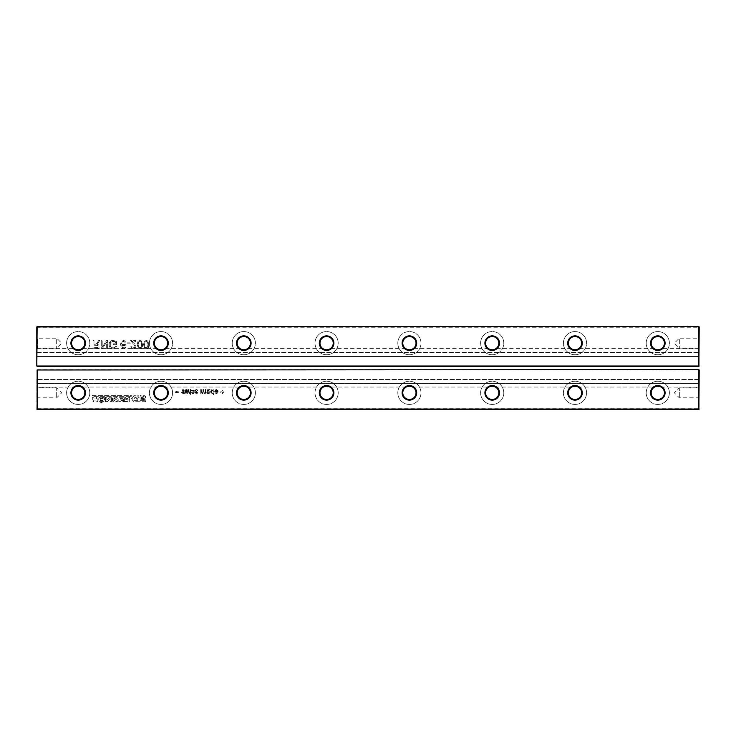 <?xml version="1.0" encoding="UTF-8"?>
<svg xmlns="http://www.w3.org/2000/svg" width="736" height="736" viewBox="0 0 736 736"><rect width="100%" height="100%" fill="white"/><g stroke="black" fill="none" stroke-linecap="round" stroke-linejoin="round"><path stroke-width="0.55" stroke-dasharray="3.68 2.76" d="M37.131 409.4L698.869 409.4L698.869 408.738L37.131 408.738L37.131 409.4L37.131 369.987L698.869 369.987L698.869 409.4M192.335 392.84L192.234 392.306L194.258 391.331L193.715 389.684L191.884 389.832L191.415 390.724L193.605 390.301L193.614 391.018L191.562 392.444L192.344 393.502L193.596 393.447L194.258 392.527L192.16 392.518L194.258 391.331L194.23 390.144L191.884 389.832L191.415 390.724L192.97 390.126L193.816 390.696L191.691 391.92L191.967 393.3L193.596 393.447L194.258 392.527L192.335 392.84M197.193 393.447L197.864 392.527L195.758 392.518L197.864 391.331L197.837 390.144L195.482 389.832L195.012 390.724L196.567 390.126L197.414 390.696L195.298 391.92L195.27 392.932L196.466 393.576L197.864 392.527L196.512 392.978L195.831 392.306L197.864 391.331L197.837 390.144L196.558 389.528L195.012 390.724L197.202 390.301L197.211 391.018L195.16 392.444L195.942 393.502L197.193 393.447M205.215 389.528L205.151 392.582L204.516 392.978L203.559 391.819L203.559 389.528L202.961 389.528L202.961 392.086L202.28 392.978L201.416 392.398L201.314 389.528L200.716 389.528L200.716 393.429L201.314 392.914L202.428 393.576L203.467 392.868L204.645 393.576L205.51 393.254L205.813 389.528L205.215 389.528L205.151 392.582L204.516 392.978L203.559 391.819L203.559 389.528L202.961 389.528L202.961 392.086L202.28 392.978L201.416 392.398L201.314 389.528L200.716 389.528L200.716 393.429L201.314 392.914L202.428 393.576L203.467 392.868L204.645 393.576L205.51 393.254L205.813 389.528L205.215 389.528M218.114 391.506L215.262 391.331L216.458 390.126L218.095 390.724L216.448 389.528L215.142 390.052L214.664 391.524L215.151 393.033L216.412 393.576L217.635 393.033L218.114 391.331L215.262 391.331L215.63 390.439L218.095 390.724L216.448 389.528L215.142 390.052L214.664 391.524L215.151 393.033L216.412 393.576L217.635 393.033L218.114 391.506M207.313 392.233L206.715 392.38L207.552 393.438L209.631 393.162L210.018 389.528L206.899 389.841L206.568 390.641L207.028 391.534L209.263 392.076L208.325 392.978L206.715 392.38L206.991 393.052L208.408 393.576L209.631 393.162L210.018 389.528L206.899 389.841L207.028 391.534L209.263 392.076L208.325 392.978L207.313 392.233M213.311 392.987L213.311 394.781L213.909 394.781L213.909 389.528L213.311 390.172L211.416 389.786L210.809 392.601L212.244 393.576L213.311 392.987L213.311 394.781L213.909 394.781L213.909 389.528L213.311 390.172L211.416 389.786L210.616 391.552L211.388 393.328L213.311 392.987M222.612 393.732L222.612 392.38L223.965 392.38L223.965 391.782L222.612 391.782L222.612 390.43L222.014 390.43L222.014 391.782L220.662 391.782L220.662 392.38L222.014 392.38L222.014 393.732L222.612 393.732L222.612 392.38L223.965 392.38L223.965 391.782L222.612 391.782L222.612 390.43L222.014 390.43L222.014 391.782L220.662 391.782L220.662 392.38L222.014 392.38L222.014 393.732L222.612 393.732M243.8 404.432A11.592 11.592 0 0 0 253.837 387.044A11.592 11.592 0 0 0 233.763 387.044A11.592 11.592 0 0 0 243.8 404.432A11.592 11.592 0 0 0 253.837 387.044A11.592 11.592 0 0 0 233.763 387.044A11.592 11.592 0 0 0 243.8 404.432M326.6 404.432A11.592 11.592 0 0 0 336.637 387.044A11.592 11.592 0 0 0 316.563 387.044A11.592 11.592 0 0 0 326.6 404.432A11.592 11.592 0 0 0 336.637 387.044A11.592 11.592 0 0 0 316.563 387.044A11.592 11.592 0 0 0 326.6 404.432M575 404.432A11.592 11.592 0 0 0 585.037 387.044A11.592 11.592 0 0 0 564.963 387.044A11.592 11.592 0 0 0 575 404.432A11.592 11.592 0 0 0 585.037 387.044A11.592 11.592 0 0 0 564.963 387.044A11.592 11.592 0 0 0 575 404.432M492.2 404.432A11.592 11.592 0 0 0 502.237 387.044A11.592 11.592 0 0 0 482.163 387.044A11.592 11.592 0 0 0 492.2 404.432A11.592 11.592 0 0 0 502.237 387.044A11.592 11.592 0 0 0 482.163 387.044A11.592 11.592 0 0 0 492.2 404.432M409.4 404.432A11.592 11.592 0 0 0 419.437 387.044A11.592 11.592 0 0 0 399.363 387.044A11.592 11.592 0 0 0 409.4 404.432A11.592 11.592 0 0 0 419.437 387.044A11.592 11.592 0 0 0 399.363 387.044A11.592 11.592 0 0 0 409.4 404.432M190.661 394.174L190.063 394.781L190.661 394.174M190.063 389.528L190.063 393.429L190.661 393.429L190.661 389.528L190.063 389.528L190.063 393.429L190.661 393.429L190.661 389.528L190.063 389.528M78.2 404.432A11.592 11.592 0 0 0 88.237 387.044A11.592 11.592 0 0 0 68.163 387.044A11.592 11.592 0 0 0 78.2 404.432A11.592 11.592 0 0 0 88.237 387.044A11.592 11.592 0 0 0 68.163 387.044A11.592 11.592 0 0 0 78.2 404.432M103.049 402.15L101.927 402.15L101.927 403.08L103.049 403.08L103.049 402.15L101.927 402.15L101.927 403.08L103.049 403.08L103.049 402.15M101.421 402.15L100.271 402.15L100.271 403.08L101.421 403.08L101.421 402.15L100.271 402.15L100.271 403.08L101.421 403.08L101.421 402.15M93.684 401.617L93.684 400.08L96.48 400.08L96.48 401.617L97.833 401.617L97.833 397.247L96.48 397.247L96.48 398.903L93.684 398.903L93.684 397.247L92.331 397.247L92.331 401.617L93.684 401.617L93.684 400.08L96.48 400.08L96.48 401.617L97.833 401.617L97.833 397.247L96.48 397.247L96.48 398.903L93.684 398.903L93.684 397.247L92.331 397.247L92.331 401.617L93.684 401.617M145.618 400.697L145.618 401.709L133.336 401.709L130.447 396.345L92.276 396.345L92.276 395.342L131.201 395.342L134.035 400.697L145.618 400.697L145.618 401.709L133.336 401.709L130.447 396.345L92.276 396.345L92.276 395.342L131.201 395.342L134.035 400.697L145.618 400.697M141.211 399.685L145.25 399.354L145.59 398.176L141.432 398.535L141.459 396.548L144.127 396.52L142.582 396.962L142.582 397.836L145.59 397.836L145.59 396.575L143.824 395.26L140.318 395.646L139.895 397.642L140.282 399.326L141.211 399.685L145.25 399.354L145.59 398.176L141.432 398.535L141.459 396.548L144.127 396.52L142.582 396.962L142.582 397.836L145.59 397.836L145.59 396.575L143.824 395.26L140.318 395.646L139.895 397.642L140.282 399.326L141.211 399.685M120.124 399.915L123.381 399.915L123.381 399.013L120.124 399.013L120.124 398.314L123.63 398.314L123.63 397.274L118.809 397.274L118.809 401.617L123.574 401.617L123.574 400.614L120.124 400.614L120.124 399.915L123.381 399.915L123.381 399.013L120.124 399.013L120.124 398.314L123.63 398.314L123.63 397.274L118.809 397.274L118.809 401.617L123.574 401.617L123.574 400.614L120.124 400.614L120.124 399.915M124.384 401.617L129.435 401.368L129.803 400.163L129.039 398.958L129.766 397.274L128.423 397.274L127.779 398.397L125.736 398.397L125.736 397.274L124.384 397.274L124.384 401.617L129.435 401.368L129.803 400.163L129.039 398.986L129.766 397.274L128.423 397.274L127.779 398.397L125.736 398.397L125.736 397.274L124.384 397.274L124.384 401.617M107.557 401.617L110.087 398.424L110.087 401.617L111.43 401.617L111.43 397.247L109.324 397.247L106.83 400.412L106.83 397.274L105.487 397.274L105.487 401.617L107.557 401.617L110.087 398.424L110.087 401.617L111.43 401.617L111.43 397.247L109.324 397.247L106.83 400.412L106.83 397.274L105.487 397.274L105.487 401.617L107.557 401.617M132.968 395.342L135.35 399.712L137.089 399.712L139.5 395.342L137.991 395.342L137.568 396.124L132.968 395.342L135.35 399.712L137.089 399.712L139.5 395.342L137.991 395.342L137.568 396.124L132.968 395.342M99.093 401.286L103.969 401.424L104.586 400.642L104.392 397.698L99.434 397.33L98.642 398.875L99.093 401.286L103.969 401.424L104.586 400.642L104.392 397.698L99.434 397.33L98.642 398.875L99.093 401.286M116.619 398.875L114.963 398.875L114.963 399.74L117.962 399.74L117.962 398.48L116.196 397.164L112.691 397.55L112.663 401.23L116.141 401.617L117.631 401.258L117.962 400.08L113.813 400.439L113.841 398.452L116.509 398.424L116.619 398.875L114.963 398.875L114.963 399.74L117.962 399.74L117.962 398.48L116.196 397.164L112.691 397.55L112.277 399.547L112.663 401.23L113.592 401.589L117.631 401.258L117.962 400.08L113.813 400.439L113.841 398.452L116.619 398.875M185.803 389.528L184.589 393.429L185.205 393.429L186.079 390.338L186.824 393.429L187.459 393.429L188.186 390.42L189.069 393.429L189.686 393.429L188.453 389.528L187.864 389.528L187.137 392.527L186.41 389.528L185.803 389.528L184.589 393.429L185.205 393.429L186.079 390.338L186.824 393.429L187.459 393.429L188.186 390.42L189.069 393.429L189.686 393.429L188.453 389.528L187.864 389.528L187.137 392.527L186.41 389.528L185.803 389.528M182.924 391.994L184.359 390.77L182.905 389.528L181.36 390.724L183.549 390.301L183.558 391.018L181.507 392.444L182.298 393.502L183.54 393.447L184.212 392.527L182.114 392.518L184.212 391.331L183.669 389.684L181.829 389.832L181.36 390.724L183.549 390.301L183.558 391.018L181.507 392.444L182.298 393.502L184.009 393.107L183.614 392.38L182.28 392.84L182.924 391.994M177.164 392.38L178.508 392.38L178.508 391.782L177.164 391.782L177.164 390.43L176.557 390.43L176.557 391.782L175.214 391.782L175.214 392.38L176.557 392.38L176.557 393.732L177.164 393.732L177.164 392.38L178.508 392.38L178.508 391.782L177.164 391.782L177.164 390.43L176.557 390.43L176.557 391.782L175.214 391.782L175.214 392.38L176.557 392.38L176.557 393.732L177.164 393.732L177.164 392.38M161 404.432A11.592 11.592 0 0 0 171.037 387.044A11.592 11.592 0 0 0 150.963 387.044A11.592 11.592 0 0 0 161 404.432A11.592 11.592 0 0 0 171.037 387.044A11.592 11.592 0 0 0 150.963 387.044A11.592 11.592 0 0 0 161 404.432M657.8 404.432A11.592 11.592 0 0 0 667.837 387.044A11.592 11.592 0 0 0 647.763 387.044A11.592 11.592 0 0 0 657.8 404.432A11.592 11.592 0 0 0 667.837 387.044A11.592 11.592 0 0 0 647.763 387.044A11.592 11.592 0 0 0 657.8 404.432M36.8 369.987L698.869 369.656L37.131 369.656L36.8 408.738M37.131 369.656L698.869 369.656L699.2 398.47L699.2 383.603L36.8 383.603L36.8 379.454L36.8 387.274L36.8 383.603L699.2 383.603L699.2 369.987L699.2 408.738M36.8 387.274L36.8 398.47L36.8 387.274M699.2 379.454L36.8 379.454L699.2 379.454M661.02 387.053L699.2 387.274L698.538 387.872L698.538 397.808L698.538 387.872L679.328 387.872L679.328 397.808L679.328 387.872L674.36 392.84L679.328 397.808L698.538 397.808L699.2 398.47M578.22 387.053L654.58 387.053M657.745 386.216L657.8 386.216C662.271 387.292 662.271 387.292 657.8 386.216L657.855 386.216M495.42 387.053L571.78 387.053M574.945 386.216L575 386.216C579.471 387.292 579.471 387.292 575 386.216L575.055 386.216M412.62 387.053L488.98 387.053M492.145 386.216L492.2 386.216C496.671 387.292 496.671 387.292 492.2 386.216L492.255 386.216M164.22 387.053L240.58 387.053M243.745 386.216L243.8 386.216C248.271 387.292 248.271 387.292 243.8 386.216L243.855 386.216M323.38 387.053L247.02 387.053M326.545 386.216L326.6 386.216C331.071 387.292 331.071 387.292 326.6 386.216L326.655 386.216M406.18 387.053L329.82 387.053M409.345 386.216L409.4 386.216C413.871 387.292 413.871 387.292 409.4 386.216L409.455 386.216M36.8 398.47L37.462 397.808L56.672 397.808L61.64 392.84L56.672 387.872L56.672 397.808L56.672 387.872L37.462 387.872L37.462 397.808L37.462 387.872L36.966 387.375L74.98 387.053M78.145 386.216L78.2 386.216C82.671 387.292 82.671 387.292 78.2 386.216L78.255 386.216M157.78 387.053L81.42 387.053M160.945 386.216L161 386.216C165.471 387.292 165.471 387.292 161 386.216L161.055 386.216M215.262 391.929L217.516 391.929L216.412 392.978L215.262 391.929L217.516 391.929L216.412 392.978L215.262 391.929M209.263 391.267L207.166 390.678L208.693 390.282L209.263 391.478L207.258 390.954L207.984 390.126L209.263 391.267M211.214 391.552L212.272 390.126L213.311 391.497L212.244 392.978L211.508 392.638L211.526 390.485L213.008 390.466L213.008 392.619L211.508 392.638L211.214 391.552M243.8 399.464A6.624 6.624 0 0 0 249.541 389.528A6.624 6.624 0 0 0 238.059 389.528A6.624 6.624 0 0 0 243.8 399.464M326.6 399.464A6.624 6.624 0 0 0 332.341 389.528A6.624 6.624 0 0 0 320.859 389.528A6.624 6.624 0 0 0 326.6 399.464M575 399.464A6.624 6.624 0 0 0 580.741 389.528A6.624 6.624 0 0 0 569.259 389.528A6.624 6.624 0 0 0 575 399.464M492.2 399.464A6.624 6.624 0 0 0 497.941 389.528A6.624 6.624 0 0 0 486.459 389.528A6.624 6.624 0 0 0 492.2 399.464M409.4 399.464A6.624 6.624 0 0 0 415.141 389.528A6.624 6.624 0 0 0 403.659 389.528A6.624 6.624 0 0 0 409.4 399.464M78.2 399.464A6.624 6.624 0 0 0 83.941 389.528A6.624 6.624 0 0 0 72.459 389.528A6.624 6.624 0 0 0 78.2 399.464M125.792 399.464L128.506 399.998L125.792 400.531L125.792 399.464L128.506 399.998L125.792 400.531L125.792 399.464M137.089 397.054L136.224 398.7L135.35 397.054L137.089 397.054L136.224 398.7L135.35 397.054L137.089 397.054M102.46 398.342L103.104 398.507L103.077 400.412L100.298 400.412L100.271 398.452L100.915 398.314L103.104 398.507L103.077 400.412L100.298 400.412L100.271 398.452L102.46 398.342M161 399.464A6.624 6.624 0 0 0 166.741 389.528A6.624 6.624 0 0 0 155.259 389.528A6.624 6.624 0 0 0 161 399.464M657.8 399.464A6.624 6.624 0 0 0 663.541 389.528A6.624 6.624 0 0 0 652.059 389.528A6.624 6.624 0 0 0 657.8 399.464M37.131 366.344L698.869 366.344L37.131 366.344L698.869 366.344L37.131 366.344L37.131 327.262L698.869 327.262L698.869 366.344M36.8 356.546L699.2 356.546L699.2 366.013L699.2 348.726L699.2 356.546L36.8 356.546L36.8 348.726L36.8 352.397L699.2 352.397L36.8 352.397L36.8 356.546M36.8 327.262L36.8 366.013M36.8 337.53L36.8 348.726L36.8 337.53L37.462 338.192L37.462 348.128L37.462 338.192L56.672 338.192L56.672 348.128L56.672 338.192L61.64 343.16L56.672 348.128L37.462 348.128L36.966 348.625L74.456 348.625M37.131 326.6L698.869 326.6L699.2 366.013M699.2 337.53L699.2 348.726L699.2 337.53L698.538 338.192L698.538 348.128L698.538 338.192L679.328 338.192L679.328 348.128L679.328 338.192L674.36 343.16L679.328 348.128L698.538 348.128L699.034 348.625L661.544 348.625M142.591 344.614L141.395 340.924L139.895 340.51L138.009 341.228L137.19 344.614L138.396 348.312L141.119 348.468L142.407 346.518L142.591 344.614L141.395 340.924L139.895 340.51L138.009 341.228L137.19 344.614L138.396 348.312L141.119 348.468L142.407 346.518L142.591 344.614M148.746 346.518L148.635 342.268L147.734 340.924L146.234 340.51L144.348 341.228L143.529 344.614L144.734 348.312L147.458 348.468L148.295 347.714L148.93 344.614L147.734 340.924L146.234 340.51L144.348 341.228L143.529 344.614L144.734 348.312L147.458 348.468L148.746 346.518M161 354.752A11.592 11.592 0 0 0 171.037 337.364A11.592 11.592 0 0 0 150.963 337.364A11.592 11.592 0 0 0 161 354.752A11.592 11.592 0 0 0 171.037 337.364A11.592 11.592 0 0 0 150.963 337.364A11.592 11.592 0 0 0 161 354.752M326.6 354.752A11.592 11.592 0 0 0 336.637 337.364A11.592 11.592 0 0 0 316.563 337.364A11.592 11.592 0 0 0 326.6 354.752A11.592 11.592 0 0 0 336.637 337.364A11.592 11.592 0 0 0 316.563 337.364A11.592 11.592 0 0 0 326.6 354.752M243.8 354.752A11.592 11.592 0 0 0 253.837 337.364A11.592 11.592 0 0 0 233.763 337.364A11.592 11.592 0 0 0 243.8 354.752A11.592 11.592 0 0 0 253.837 337.364A11.592 11.592 0 0 0 233.763 337.364A11.592 11.592 0 0 0 243.8 354.752M657.8 354.752A11.592 11.592 0 0 0 667.837 337.364A11.592 11.592 0 0 0 647.763 337.364A11.592 11.592 0 0 0 657.8 354.752A11.592 11.592 0 0 0 667.837 337.364A11.592 11.592 0 0 0 647.763 337.364A11.592 11.592 0 0 0 657.8 354.752M575 354.752A11.592 11.592 0 0 0 585.037 337.364A11.592 11.592 0 0 0 564.963 337.364A11.592 11.592 0 0 0 575 354.752A11.592 11.592 0 0 0 585.037 337.364A11.592 11.592 0 0 0 564.963 337.364A11.592 11.592 0 0 0 575 354.752M409.4 354.752A11.592 11.592 0 0 0 419.437 337.364A11.592 11.592 0 0 0 399.363 337.364A11.592 11.592 0 0 0 409.4 354.752A11.592 11.592 0 0 0 419.437 337.364A11.592 11.592 0 0 0 399.363 337.364A11.592 11.592 0 0 0 409.4 354.752M492.2 354.752A11.592 11.592 0 0 0 502.237 337.364A11.592 11.592 0 0 0 482.163 337.364A11.592 11.592 0 0 0 492.2 354.752A11.592 11.592 0 0 0 502.237 337.364A11.592 11.592 0 0 0 482.163 337.364A11.592 11.592 0 0 0 492.2 354.752M97.63 342.231L96.315 343.951L93.987 344.264L93.987 340.51L93.049 340.51L93.049 348.726L98.146 348.505L99.047 347.723L98.836 345.028L97.106 344.264L99.774 340.51L98.707 340.51L96.315 343.951L95.229 344.264L93.987 344.264L93.987 340.51L93.049 340.51L93.049 348.726L98.146 348.505L99.047 347.723L98.836 345.028L97.106 344.264L99.774 340.51L98.707 340.51L97.63 342.231M106.665 348.726L107.603 348.726L107.603 340.51L106.591 340.51L102.203 347.245L102.203 340.51L101.264 340.51L101.264 348.726L102.276 348.726L106.665 341.992L106.665 348.726L107.603 348.726L107.603 340.51L106.591 340.51L102.203 347.245L102.203 340.51L101.264 340.51L101.264 348.726L102.276 348.726L106.665 341.992L106.665 348.726M130.152 343.795L130.152 342.856L127.098 342.856L127.098 343.795L130.152 343.795L130.152 342.856L127.098 342.856L127.098 343.795L130.152 343.795M122.406 345.644L125.405 345.175L126.16 343.28L124.862 340.86L123.482 340.51L121.348 341.412L120.52 344.411L121.422 347.806L123.538 348.726L125.166 348.165L125.92 346.619L123.482 347.788L122.461 347.548L121.458 344.834L123.584 345.911L125.405 345.175L126.16 343.28L124.862 340.86L123.482 340.51L121.348 341.412L120.52 344.411L121.422 347.806L123.538 348.726L125.166 348.165L125.92 346.619L123.482 347.788L122.461 347.548L121.458 344.834L122.406 345.644M109.517 342.341L109.02 344.577L109.508 346.868L110.943 348.45L113.086 348.965L115.8 347.852L116.417 346.49L115.552 346.224L114.255 347.806L111.734 347.788L110.28 346.334L109.958 344.623L110.345 342.718L113.096 341.219L115.589 342.139L115.589 343.795L113.243 343.795L113.243 344.733L116.527 344.733L116.527 341.596L113.169 340.271L110.989 340.805L109.517 342.341L109.02 344.577L109.508 346.868L110.943 348.45L113.086 348.965L115.8 347.852L116.417 346.49L115.552 346.224L114.255 347.806L111.734 347.788L110.28 346.334L110.345 342.718L111.495 341.587L114.531 341.504L115.589 342.139L115.589 343.795L113.243 343.795L113.243 344.733L116.527 344.733L116.527 341.596L113.169 340.271L110.989 340.805L109.517 342.341M133.483 348.726L135.332 348.064L136.022 346.426L135.148 344.439L132.029 341.449L136.022 341.449L136.022 340.51L130.622 340.51L135.084 346.38L134.633 347.383L133.464 347.788L132.25 347.355L131.79 346.15L130.852 346.38L131.643 348.128L133.483 348.726L135.332 348.064L136.022 346.426L135.148 344.439L132.029 341.449L136.022 341.449L136.022 340.51L130.622 340.51L135.084 346.38L134.633 347.383L133.464 347.788L132.25 347.355L131.79 346.15L130.852 346.38L131.643 348.128L133.483 348.726M78.2 354.752A11.592 11.592 0 0 0 88.237 337.364A11.592 11.592 0 0 0 68.163 337.364A11.592 11.592 0 0 0 78.2 354.752A11.592 11.592 0 0 0 88.237 337.364A11.592 11.592 0 0 0 68.163 337.364A11.592 11.592 0 0 0 78.2 354.752M409.4 349.784C404.929 348.708 404.929 348.708 409.4 349.784C413.871 348.708 413.871 348.708 409.4 349.784C413.871 348.708 413.871 348.708 409.4 349.784A6.624 6.624 0 0 0 415.141 339.848A6.624 6.624 0 0 0 403.659 339.848A6.624 6.624 0 0 0 409.4 349.784L407.082 349.361M326.6 349.784C322.129 348.708 322.129 348.708 326.6 349.784C331.071 348.708 331.071 348.708 326.6 349.784C331.071 348.708 331.071 348.708 326.6 349.784A6.624 6.624 0 0 0 332.341 339.848A6.624 6.624 0 0 0 320.859 339.848A6.624 6.624 0 0 0 326.6 349.784L324.282 349.361M161 349.784C156.529 348.708 156.529 348.708 161 349.784C165.471 348.708 165.471 348.708 161 349.784C165.471 348.708 165.471 348.708 161 349.784A6.624 6.624 0 0 0 166.741 339.848A6.624 6.624 0 0 0 155.259 339.848A6.624 6.624 0 0 0 161 349.784L158.682 349.361M243.8 349.784C239.329 348.708 239.329 348.708 243.8 349.784C248.271 348.708 248.271 348.708 243.8 349.784C248.271 348.708 248.271 348.708 243.8 349.784A6.624 6.624 0 0 0 249.541 339.848A6.624 6.624 0 0 0 238.059 339.848A6.624 6.624 0 0 0 243.8 349.784L241.482 349.361M575 349.784C570.529 348.708 570.529 348.708 575 349.784C579.471 348.708 579.471 348.708 575 349.784C579.471 348.708 579.471 348.708 575 349.784A6.624 6.624 0 0 0 580.741 339.848A6.624 6.624 0 0 0 569.259 339.848A6.624 6.624 0 0 0 575 349.784L572.682 349.361M492.2 349.784C487.729 348.708 487.729 348.708 492.2 349.784C496.671 348.708 496.671 348.708 492.2 349.784C496.671 348.708 496.671 348.708 492.2 349.784A6.624 6.624 0 0 0 497.941 339.848A6.624 6.624 0 0 0 486.459 339.848A6.624 6.624 0 0 0 492.2 349.784L489.882 349.361M78.2 349.784C73.729 348.708 73.729 348.708 78.2 349.784C82.671 348.708 82.671 348.708 78.2 349.784C82.671 348.708 82.671 348.708 78.2 349.784A6.624 6.624 0 0 0 83.941 339.848A6.624 6.624 0 0 0 72.459 339.848A6.624 6.624 0 0 0 78.2 349.784L75.882 349.361M657.8 349.784C653.329 348.708 653.329 348.708 657.8 349.784C662.271 348.708 662.271 348.708 657.8 349.784C662.271 348.708 662.271 348.708 657.8 349.784A6.624 6.624 0 0 0 663.541 339.848A6.624 6.624 0 0 0 652.059 339.848A6.624 6.624 0 0 0 657.8 349.784L655.482 349.361M699.2 327.262L698.869 326.6M138.129 344.623L138.635 342.019L139.895 341.449L141.146 342.028L141.652 344.623L141.174 347.162L139.886 347.788L138.635 347.236L138.129 344.623L138.635 342.019L139.895 341.449L141.146 342.028L141.652 344.623L141.174 347.162L139.886 347.788L138.635 347.236L138.129 344.623M144.468 344.623L144.974 342.019L146.234 341.449L147.485 342.028L147.991 344.623L147.513 347.162L146.225 347.788L144.974 347.236L144.468 344.623L144.974 342.019L146.234 341.449L147.485 342.028L147.991 344.623L147.513 347.162L146.225 347.788L144.974 347.236L144.468 344.623M93.987 345.202L97.492 345.35L98.449 346.527L97.989 347.429L93.987 347.788L93.987 345.202L97.492 345.35L98.449 346.527L97.989 347.429L93.987 347.788L93.987 345.202M121.458 343.298L122.378 341.688L123.409 341.449L124.743 341.936L125.221 343.252L124.752 344.512L122.01 344.512L121.716 342.369L123.409 341.449L124.743 341.936L125.221 343.252L124.752 344.512L122.01 344.512L121.458 343.298M654.056 348.625L578.744 348.625M571.256 348.625L495.944 348.625M488.456 348.625L413.144 348.625M405.656 348.625L330.344 348.625M322.856 348.625L247.544 348.625M240.056 348.625L164.744 348.625M157.256 348.625L81.944 348.625"/><path stroke-width="1.1" d="M37.131 409.4L37.131 369.987L37.131 409.4L698.869 409.4L698.869 369.656L37.131 369.987L698.869 369.656M699.2 369.987L698.869 409.4M36.8 409.069L699.2 409.069M161 400.126A7.286 7.286 0 0 0 167.311 389.197A7.286 7.286 0 0 0 154.689 389.197A7.286 7.286 0 0 0 161 400.126M243.8 400.126A7.286 7.286 0 0 0 250.111 389.197A7.286 7.286 0 0 0 237.489 389.197A7.286 7.286 0 0 0 243.8 400.126M409.4 400.126A7.286 7.286 0 0 0 415.711 389.197A7.286 7.286 0 0 0 403.089 389.197A7.286 7.286 0 0 0 409.4 400.126M326.6 400.126A7.286 7.286 0 0 0 332.911 389.197A7.286 7.286 0 0 0 320.289 389.197A7.286 7.286 0 0 0 326.6 400.126M657.8 400.126A7.286 7.286 0 0 0 664.111 389.197A7.286 7.286 0 0 0 651.489 389.197A7.286 7.286 0 0 0 657.8 400.126M575 400.126A7.286 7.286 0 0 0 581.311 389.197A7.286 7.286 0 0 0 568.689 389.197A7.286 7.286 0 0 0 575 400.126M492.2 400.126A7.286 7.286 0 0 0 498.511 389.197A7.286 7.286 0 0 0 485.889 389.197A7.286 7.286 0 0 0 492.2 400.126M78.2 400.126A7.286 7.286 0 0 0 84.511 389.197A7.286 7.286 0 0 0 71.889 389.197A7.286 7.286 0 0 0 78.2 400.126M657.8 386.216C653.329 387.292 653.329 387.292 657.8 386.216M654.838 386.915L656.024 386.455M656.429 386.363L657.745 386.216M660.762 386.915L659.576 386.455M659.171 386.363L657.855 386.216M575 386.216C570.529 387.292 570.529 387.292 575 386.216M572.038 386.915L573.224 386.455M573.629 386.363L574.945 386.216M577.962 386.915L576.776 386.455M576.371 386.363L575.055 386.216M492.2 386.216C487.729 387.292 487.729 387.292 492.2 386.216M489.238 386.915L490.424 386.455M490.829 386.363L492.145 386.216M495.162 386.915L493.976 386.455M493.571 386.363L492.255 386.216M243.8 386.216C239.329 387.292 239.329 387.292 243.8 386.216M240.838 386.915L242.024 386.455M242.429 386.363L243.745 386.216M246.762 386.915L245.576 386.455M245.171 386.363L243.855 386.216M326.6 386.216C322.129 387.292 322.129 387.292 326.6 386.216M323.638 386.915L324.824 386.455M325.229 386.363L326.545 386.216M329.562 386.915L328.376 386.455M327.971 386.363L326.655 386.216M409.4 386.216C404.929 387.292 404.929 387.292 409.4 386.216M406.438 386.915L407.624 386.455M408.029 386.363L409.345 386.216M412.362 386.915L411.176 386.455M410.771 386.363L409.455 386.216M78.2 386.216C73.729 387.292 73.729 387.292 78.2 386.216M75.238 386.915L76.424 386.455M76.829 386.363L78.145 386.216M81.162 386.915L79.976 386.455M79.571 386.363L78.255 386.216M161 386.216C156.529 387.292 156.529 387.292 161 386.216M158.038 386.915L159.224 386.455M159.629 386.363L160.945 386.216M163.962 386.915L162.776 386.455M162.371 386.363L161.055 386.216M161 399.464A6.624 6.624 0 0 0 166.741 389.528A6.624 6.624 0 0 0 155.259 389.528A6.624 6.624 0 0 0 161 399.464M243.8 399.464A6.624 6.624 0 0 0 249.541 389.528A6.624 6.624 0 0 0 238.059 389.528A6.624 6.624 0 0 0 243.8 399.464M409.4 399.464A6.624 6.624 0 0 0 415.141 389.528A6.624 6.624 0 0 0 403.659 389.528A6.624 6.624 0 0 0 409.4 399.464M326.6 399.464A6.624 6.624 0 0 0 332.341 389.528A6.624 6.624 0 0 0 320.859 389.528A6.624 6.624 0 0 0 326.6 399.464M657.8 399.464A6.624 6.624 0 0 0 663.541 389.528A6.624 6.624 0 0 0 652.059 389.528A6.624 6.624 0 0 0 657.8 399.464M575 399.464A6.624 6.624 0 0 0 580.741 389.528A6.624 6.624 0 0 0 569.259 389.528A6.624 6.624 0 0 0 575 399.464M492.2 399.464A6.624 6.624 0 0 0 497.941 389.528A6.624 6.624 0 0 0 486.459 389.528A6.624 6.624 0 0 0 492.2 399.464M78.2 399.464A6.624 6.624 0 0 0 83.941 389.528A6.624 6.624 0 0 0 72.459 389.528A6.624 6.624 0 0 0 78.2 399.464M699.2 366.013L36.8 366.013L36.8 326.931L698.869 326.6L698.869 366.013L699.2 326.931M405.656 348.625L407.082 349.361M409.538 349.784L409.4 349.784A6.624 6.624 0 0 0 415.141 339.848A6.624 6.624 0 0 0 403.659 339.848A6.624 6.624 0 0 0 409.4 349.784M322.856 348.625L324.282 349.361M326.738 349.784L326.6 349.784A6.624 6.624 0 0 0 332.341 339.848A6.624 6.624 0 0 0 320.859 339.848A6.624 6.624 0 0 0 326.6 349.784M157.256 348.625L158.682 349.361M161.138 349.784L161 349.784A6.624 6.624 0 0 0 166.741 339.848A6.624 6.624 0 0 0 155.259 339.848A6.624 6.624 0 0 0 161 349.784M240.056 348.625L241.482 349.361M243.938 349.784L243.8 349.784A6.624 6.624 0 0 0 249.541 339.848A6.624 6.624 0 0 0 238.059 339.848A6.624 6.624 0 0 0 243.8 349.784M571.256 348.625L572.682 349.361M575.138 349.784L575 349.784A6.624 6.624 0 0 0 580.741 339.848A6.624 6.624 0 0 0 569.259 339.848A6.624 6.624 0 0 0 575 349.784M488.456 348.625L489.882 349.361M492.338 349.784L492.2 349.784A6.624 6.624 0 0 0 497.941 339.848A6.624 6.624 0 0 0 486.459 339.848A6.624 6.624 0 0 0 492.2 349.784M74.456 348.625L75.882 349.361M78.338 349.784L78.2 349.784A6.624 6.624 0 0 0 83.941 339.848A6.624 6.624 0 0 0 72.459 339.848A6.624 6.624 0 0 0 78.2 349.784M654.056 348.625L655.482 349.361M657.938 349.784L657.8 349.784A6.624 6.624 0 0 0 663.541 339.848A6.624 6.624 0 0 0 652.059 339.848A6.624 6.624 0 0 0 657.8 349.784M36.8 366.013L37.131 326.6L698.869 326.6M37.131 366.344L698.869 366.344M161 350.446A7.286 7.286 0 0 0 167.311 339.517A7.286 7.286 0 0 0 154.689 339.517A7.286 7.286 0 0 0 161 350.446M243.8 350.446A7.286 7.286 0 0 0 250.111 339.517A7.286 7.286 0 0 0 237.489 339.517A7.286 7.286 0 0 0 243.8 350.446M409.4 350.446A7.286 7.286 0 0 0 415.711 339.517A7.286 7.286 0 0 0 403.089 339.517A7.286 7.286 0 0 0 409.4 350.446M326.6 350.446A7.286 7.286 0 0 0 332.911 339.517A7.286 7.286 0 0 0 320.289 339.517A7.286 7.286 0 0 0 326.6 350.446M657.8 350.446A7.286 7.286 0 0 0 664.111 339.517A7.286 7.286 0 0 0 651.489 339.517A7.286 7.286 0 0 0 657.8 350.446M575 350.446A7.286 7.286 0 0 0 581.311 339.517A7.286 7.286 0 0 0 568.689 339.517A7.286 7.286 0 0 0 575 350.446M492.2 350.446A7.286 7.286 0 0 0 498.511 339.517A7.286 7.286 0 0 0 485.889 339.517A7.286 7.286 0 0 0 492.2 350.446M78.2 350.446A7.286 7.286 0 0 0 84.511 339.517A7.286 7.286 0 0 0 71.889 339.517A7.286 7.286 0 0 0 78.2 350.446"/></g></svg>
